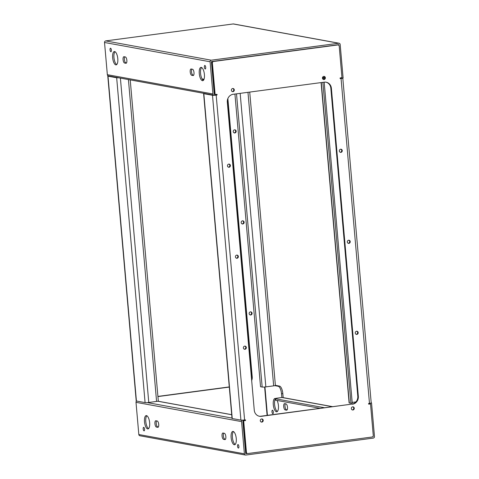<?xml version="1.0" encoding="UTF-8"?>
<svg xmlns="http://www.w3.org/2000/svg" width="479" height="479" viewBox="0 0 479 479"><rect width="100%" height="100%" fill="white"/><g stroke="black" fill="none" stroke-linecap="round" stroke-linejoin="round"><path stroke-width="0.72" d="M236.267 438.56A6.718 2.503 -97.6 0 0 232.806 431.429A6.718 2.503 -97.6 0 0 231.123 437.62A6.718 2.503 -97.6 0 0 234.578 444.751A6.718 2.503 -97.6 0 0 236.267 438.56M233.489 431.579A6.718 2.503 -97.6 0 0 232.423 437.447A6.718 2.503 -97.6 0 0 235.201 444.428M238.883 446.446A1.766 0.659 -97.6 0 0 237.973 444.566A1.766 0.659 -97.6 0 0 237.53 446.194A1.766 0.659 -97.6 0 0 238.44 448.075A1.766 0.659 -97.6 0 0 238.883 446.446M154.927 423.693A3.179 1.186 -97.6 0 0 156.417 427.07L157.771 427.316A3.179 1.186 -97.6 0 0 157.914 427.322A3.179 1.186 -97.6 0 0 158.693 424.196A3.179 1.186 -97.6 0 0 157.22 421.017L155.867 420.766A3.179 1.186 -97.6 0 0 155.723 420.766A3.179 1.186 -97.6 0 0 154.927 423.693M156.597 420.903A3.179 1.186 -97.6 0 0 156.226 423.52A3.179 1.186 -97.6 0 0 157.717 426.897L158.339 427.011M144.55 429.208A1.766 0.659 -97.6 0 0 143.64 427.328A1.766 0.659 -97.6 0 0 143.197 428.956A1.766 0.659 -97.6 0 0 144.107 430.837A1.766 0.659 -97.6 0 0 144.55 429.208M149.646 422.729A6.718 2.503 -97.6 0 0 146.191 415.604A6.718 2.503 -97.6 0 0 144.502 421.789A6.718 2.503 -97.6 0 0 147.957 428.921A6.718 2.503 -97.6 0 0 149.646 422.729M146.867 415.748A6.718 2.503 -97.6 0 0 145.802 421.616A6.718 2.503 -97.6 0 0 148.58 428.603M222.052 435.962A3.179 1.186 -97.6 0 0 223.549 439.333L224.902 439.584A3.179 1.186 -97.6 0 0 225.046 439.584A3.179 1.186 -97.6 0 0 225.825 436.465A3.179 1.186 -97.6 0 0 224.352 433.279L222.998 433.034A3.179 1.186 -97.6 0 0 222.855 433.028A3.179 1.186 -97.6 0 0 222.052 435.962M223.729 433.166A3.179 1.186 -97.6 0 0 223.358 435.788A3.179 1.186 -97.6 0 0 224.849 439.165L225.471 439.279M283.706 406.563A3.179 1.186 -97.6 0 0 285.197 409.94L286.556 410.186A3.179 1.186 -97.6 0 0 286.699 410.192A3.179 1.186 -97.6 0 0 287.478 407.066A3.179 1.186 -97.6 0 0 285.999 403.887L284.646 403.635A3.179 1.186 -97.6 0 0 284.502 403.635A3.179 1.186 -97.6 0 0 283.706 406.563M285.382 403.773A3.179 1.186 -97.6 0 0 285.005 406.396A3.179 1.186 -97.6 0 0 286.502 409.767L287.125 409.88M273.335 412.078A1.766 0.659 -97.6 0 0 272.425 410.198A1.766 0.659 -97.6 0 0 271.982 411.826A1.766 0.659 -97.6 0 0 272.892 413.706A1.766 0.659 -97.6 0 0 273.335 412.078M275.437 398.522A6.718 2.503 -97.6 0 0 274.97 398.474A6.718 2.503 -97.6 0 0 273.281 404.659A6.718 2.503 -97.6 0 0 276.742 411.79A6.718 2.503 -97.6 0 0 278.425 405.599A6.718 2.503 -97.6 0 0 277.119 400.456M275.299 399.067A6.718 2.503 -97.6 0 0 274.587 404.486A6.718 2.503 -97.6 0 0 277.359 411.473M273.287 411.695A1.766 0.659 -97.6 0 0 273.329 412.036M242.374 420.161A1.413 1.305 -79.6 0 0 241.578 421.616L244.392 453.823A1.413 1.305 -79.6 0 0 245.817 455.05L373.297 438.093A1.413 1.305 100.4 0 0 374.476 436.519L371.536 402.917L371.207 402.857M279.502 386.098A7.071 2.635 82.4 0 1 282.82 393.594L281.52 393.768A7.071 2.635 -97.6 0 0 278.203 386.272L279.502 386.098L275.383 385.344M283.173 397.63L282.82 393.594M355.065 402.031A7.071 2.635 -97.6 0 0 354.795 402.947M281.52 393.768L281.85 397.522M278.203 386.272L274.808 385.649M264.947 386.99L267.426 415.347M372.836 436.632L373.177 436.692L373.135 436.207M370.303 403.893L370.249 403.24M243.2 421.4L242.877 421.448L245.691 453.649L247.128 453.457M245.44 455.044L139.874 435.752A1.413 1.305 -79.6 0 1 138.826 434.531L136.006 402.33A1.413 1.305 -79.6 0 1 136.533 401.043M144.502 428.825A1.766 0.659 -97.6 0 0 144.55 429.166M238.835 446.063A1.766 0.659 -97.6 0 0 238.883 446.404M373.177 436.692L372.692 436.758M371.536 402.917L371.189 402.965M243.715 427.268L243.38 427.208M324.564 407.749L275.539 398.785A3.539 0.395 -5 0 1 275.269 398.66A3.539 0.395 -5 0 1 277.437 398.109L281.987 397.504A2.12 1.952 -79.6 0 1 282.556 397.516L332.654 406.671M275.539 398.785L275.659 400.187L320.206 408.33M275.659 400.187A3.539 0.395 175 0 1 275.389 400.061L275.269 398.66M352.67 406.833A1.593 1.467 100.4 0 0 352.526 409.976A1.593 1.467 100.4 0 0 354.274 408.443A1.593 1.467 100.4 0 0 352.67 406.833M352.819 406.821A1.593 1.467 -79.6 0 1 352.257 409.898M261.612 418.945A1.593 1.467 100.4 0 0 261.468 422.089A1.593 1.467 100.4 0 0 263.216 420.556A1.593 1.467 100.4 0 0 261.612 418.945M261.762 418.933A1.593 1.467 -79.6 0 1 261.199 422.011M232.704 88.501A1.593 1.467 100.4 0 0 232.554 91.645A1.593 1.467 100.4 0 0 234.309 90.112A1.593 1.467 100.4 0 0 232.704 88.501M232.854 88.489A1.593 1.467 -79.6 0 1 232.291 91.567M323.762 76.395A1.593 1.467 100.4 0 0 323.612 79.532A1.593 1.467 100.4 0 0 325.367 77.999A1.593 1.467 100.4 0 0 323.762 76.395M323.912 76.383A1.593 1.467 -79.6 0 1 323.349 79.454M244.715 346.119A1.593 1.467 100.4 0 0 244.565 349.263A1.593 1.467 100.4 0 0 246.32 347.73A1.593 1.467 100.4 0 0 244.715 346.119M244.865 346.107A1.593 1.467 -79.6 0 1 244.302 349.185M228.788 164.099A1.593 1.467 100.4 0 0 228.639 167.237A1.593 1.467 100.4 0 0 230.393 165.71A1.593 1.467 100.4 0 0 228.788 164.099M228.938 164.087A1.593 1.467 -79.6 0 1 228.375 167.159M356.586 331.24A1.593 1.467 100.4 0 0 356.436 334.384A1.593 1.467 100.4 0 0 358.19 332.851A1.593 1.467 100.4 0 0 356.586 331.24M356.735 331.229A1.593 1.467 -79.6 0 1 356.172 334.306M340.659 149.214A1.593 1.467 100.4 0 0 340.515 152.358A1.593 1.467 100.4 0 0 342.263 150.825A1.593 1.467 100.4 0 0 340.659 149.214M340.809 149.208A1.593 1.467 -79.6 0 1 340.246 152.28M348.622 240.23A1.593 1.467 100.4 0 0 348.473 243.368A1.593 1.467 100.4 0 0 350.227 241.841A1.593 1.467 100.4 0 0 348.622 240.23M348.772 240.219A1.593 1.467 -79.6 0 1 348.209 243.29M236.752 255.109A1.593 1.467 100.4 0 0 236.602 258.253A1.593 1.467 100.4 0 0 238.356 256.72A1.593 1.467 100.4 0 0 236.752 255.109M236.901 255.097A1.593 1.467 -79.6 0 1 236.339 258.175M322.87 82.352L350.945 403.258L349.323 402.965A2.826 0.317 175 0 1 349.107 402.863L321.086 82.592M352.191 402.414L355.939 401.911M324.732 77.269L322.487 77.568M324.78 77.436L322.445 77.76M212.49 95.279L203.826 93.692L232.249 418.538L240.913 420.119L212.49 95.279A2.826 0.317 -5 0 0 216.173 95.129L244.595 419.969L245.248 419.885A0.353 0.323 -79.6 0 1 245.601 420.245A0.353 0.323 -79.6 0 1 245.308 420.586L243.679 420.801L246.44 452.308A1.413 1.305 100.4 0 0 247.859 453.535L372.087 437.01A1.413 1.305 100.4 0 0 373.267 435.435L370.512 403.929L368.884 404.144A0.353 0.323 -79.6 0 1 368.531 403.791A0.353 0.323 -79.6 0 1 368.824 403.45L369.477 403.36L341.054 78.52L340.407 78.604A0.353 0.323 -79.6 0 1 340.048 78.245A0.353 0.323 -79.6 0 1 340.341 77.903L341.97 77.688L339.216 46.182A1.413 1.305 100.4 0 0 337.791 44.954L213.562 61.48A1.413 1.305 100.4 0 0 212.383 63.054L215.137 94.561L216.765 94.339A0.353 0.323 -79.6 0 1 217.119 94.698A0.353 0.323 -79.6 0 1 216.825 95.04L216.173 95.129M338.755 43.242L233.183 23.95L105.703 40.907L211.269 60.198L338.755 43.242A1.413 1.305 -79.6 0 1 340.174 44.469L343.114 78.071L340.21 77.951L341.282 78.263M259.229 416.221A7.071 6.514 100.4 0 0 260.839 416.221L351.897 404.108A7.071 6.514 100.4 0 0 357.789 396.247L330.839 88.202A7.071 6.514 100.4 0 0 325.876 82.166M247.481 453.523L246.942 453.427A1.413 1.305 -79.6 0 1 245.895 452.206L246.44 452.308M244.997 419.915A0.353 0.323 -79.6 0 1 244.763 420.484L243.14 420.7L245.895 452.206M216.514 94.375A0.353 0.323 -79.6 0 1 216.286 94.944L215.634 95.028M212.383 63.054L211.844 62.953L214.598 94.459L215.137 94.561M211.844 62.953A1.413 1.305 -79.6 0 1 213.017 61.384L213.562 61.48M337.791 44.954L213.017 61.384M337.246 44.858A1.413 1.305 -79.6 0 1 337.623 44.864L338.168 44.966M341.276 78.149L340.114 78.472M370.512 403.929L368.591 404.013M357.789 396.247L358.334 396.343L331.384 88.304A7.071 6.514 -79.6 0 0 326.151 82.214A7.071 6.514 -79.6 0 0 324.265 82.166L233.207 94.279A7.071 6.514 -79.6 0 0 227.315 102.147L254.265 410.186A7.071 6.514 -79.6 0 0 259.498 416.275A7.071 6.514 -79.6 0 0 261.384 416.323L351.897 404.108M358.334 396.343A7.071 6.514 -79.6 0 1 352.442 404.21M243.14 420.7L243.679 420.801M244.595 419.969A2.826 0.317 175 0 1 240.913 420.119M342.796 78.113L371.207 402.917A2.826 0.317 175 0 1 369.477 403.36M341.054 78.52A2.826 0.317 -5 0 0 342.766 78.119M232.249 418.538A2.826 0.317 175 0 1 232.034 418.436L203.611 93.597A2.826 0.317 -5 0 0 203.826 93.692M204.054 93.381A2.826 0.317 -5 0 0 203.611 93.597M350.945 403.258L352.251 403.09L324.175 82.178M322.427 77.987L323.828 78.245L323.924 79.316M322.529 78.418L323.828 78.245M112.655 57.743A6.718 2.503 -97.6 0 0 116.11 64.875A6.718 2.503 -97.6 0 0 117.798 58.683A6.718 2.503 -97.6 0 0 114.337 51.552A6.718 2.503 -97.6 0 0 112.655 57.743M115.02 51.702A6.718 2.503 -97.6 0 0 113.954 57.57A6.718 2.503 -97.6 0 0 116.726 64.551M110.032 49.858A1.766 0.659 -97.6 0 0 110.942 51.732A1.766 0.659 -97.6 0 0 111.385 50.103A1.766 0.659 -97.6 0 0 110.475 48.229A1.766 0.659 -97.6 0 0 110.032 49.858M111.338 49.726A1.766 0.659 -97.6 0 0 111.379 50.067M193.995 72.604A3.179 1.186 -97.6 0 0 192.498 69.233L191.145 68.988A3.179 1.186 -97.6 0 0 191.001 68.982A3.179 1.186 -97.6 0 0 190.223 72.101A3.179 1.186 -97.6 0 0 191.696 75.287L193.049 75.532A3.179 1.186 -97.6 0 0 193.193 75.538A3.179 1.186 -97.6 0 0 193.995 72.604M204.365 67.096A1.766 0.659 -97.6 0 0 205.275 68.976A1.766 0.659 -97.6 0 0 205.719 67.347A1.766 0.659 -97.6 0 0 204.808 65.467A1.766 0.659 -97.6 0 0 204.365 67.096M205.671 66.964A1.766 0.659 -97.6 0 0 205.713 67.305M199.27 73.574A6.718 2.503 -97.6 0 0 202.731 80.7A6.718 2.503 -97.6 0 0 204.413 74.514A6.718 2.503 -97.6 0 0 200.958 67.383A6.718 2.503 -97.6 0 0 199.27 73.574M201.641 67.527A6.718 2.503 -97.6 0 0 200.575 73.401A6.718 2.503 -97.6 0 0 203.347 80.382M126.863 60.342A3.179 1.186 -97.6 0 0 125.372 56.965L124.019 56.72A3.179 1.186 -97.6 0 0 123.869 56.714A3.179 1.186 -97.6 0 0 123.091 59.839A3.179 1.186 -97.6 0 0 124.57 63.018L125.923 63.27A3.179 1.186 -97.6 0 0 126.067 63.27A3.179 1.186 -97.6 0 0 126.863 60.342M341.814 78.245L341.766 77.712M338.946 45.463L338.875 44.643L211.395 61.599L214.209 93.8L214.538 93.758M211.269 60.198A1.413 1.305 100.4 0 0 210.095 61.773L212.91 93.974A1.413 1.305 100.4 0 0 214.335 95.201L217.089 94.836M214.251 90.525L213.921 90.465M213.957 95.195L108.392 75.904A1.413 1.305 100.4 0 1 107.344 74.682L104.524 42.481L210.095 61.773M124.75 56.851A3.179 1.186 -97.6 0 0 124.486 60.294A3.179 1.186 -97.6 0 0 125.869 62.845L126.492 62.959M191.875 69.12A3.179 1.186 -97.6 0 0 191.618 72.563A3.179 1.186 -97.6 0 0 193.001 75.113L193.618 75.227M105.703 40.907A1.413 1.305 100.4 0 0 104.524 42.481M233.183 23.95A1.413 1.305 -79.6 0 1 233.56 23.956L339.126 43.248M202.366 79.394L203.844 79.664M213.125 81.364L213.454 81.424M202.084 78.933L204 79.286M213.083 80.945L213.418 81.005M234.698 129.815A1.593 1.467 -79.6 0 1 234.135 132.893M234.554 129.827A1.593 1.467 100.4 0 0 234.405 132.964A1.593 1.467 100.4 0 0 236.159 131.438A1.593 1.467 100.4 0 0 234.554 129.827M250.625 311.841A1.593 1.467 -79.6 0 1 250.062 314.913M250.475 311.853A1.593 1.467 100.4 0 0 250.325 314.99A1.593 1.467 100.4 0 0 252.08 313.464A1.593 1.467 100.4 0 0 250.475 311.853M242.661 220.825A1.593 1.467 -79.6 0 1 242.099 223.903M242.512 220.837A1.593 1.467 100.4 0 0 242.368 223.98A1.593 1.467 100.4 0 0 244.122 222.448A1.593 1.467 100.4 0 0 242.512 220.837M249.727 92.082L275.389 385.403A2.826 0.317 175 0 1 273.653 385.852L265.845 386.888A2.826 0.317 175 0 1 262.163 387.038L260.54 386.739L234.932 94.052M130.222 79.891L158.315 400.977A2.826 0.317 175 0 1 156.579 401.42L148.771 402.462A2.826 0.317 175 0 1 145.089 402.611L116.666 77.766L108.009 76.185L136.425 401.025L145.089 402.611M211.574 63.653L211.898 63.611M227.866 98.56L252.223 376.955A7.071 6.514 -79.6 0 1 251.673 380.536M229.291 387.086L157.926 396.576M264.618 387.02L267.102 415.389M229.273 386.918L157.914 396.408M251.547 379.093A7.071 6.514 100.4 0 0 251.685 376.853L252.223 376.955M227.453 99.907L251.685 376.853M136.425 401.025A2.826 0.317 175 0 1 136.21 400.929L107.793 76.083A2.826 0.317 -5 0 0 108.009 76.185M108.248 75.868A2.826 0.317 -5 0 0 107.793 76.083M116.666 77.766A2.826 0.317 -5 0 0 118.666 77.784M157.717 426.897L156.417 427.07M224.849 439.165L223.549 439.333M286.502 409.767L285.197 409.94M157.735 401.222L231.71 414.742M232.004 418.083L147.328 402.605M241.578 421.616L136.006 402.33M244.392 453.823L138.826 434.531M281.987 397.504L332.372 406.707M321.289 82.562L349.323 402.965M323.002 78.095L322.966 77.676M244.763 420.484L245.308 420.586M216.286 94.944L216.825 95.04M331.384 88.304L330.839 88.202M260.839 416.221L261.384 416.323M107.344 74.682L212.91 93.974M125.869 62.845L124.57 63.018M193.001 75.113L191.696 75.287M262.163 387.038L236.512 93.842M156.579 401.42L128.42 79.562M148.771 402.462L120.397 78.095M240.165 93.351L265.845 386.888M273.653 385.852L247.972 92.315M231.704 414.682L157.872 401.186"/></g></svg>
